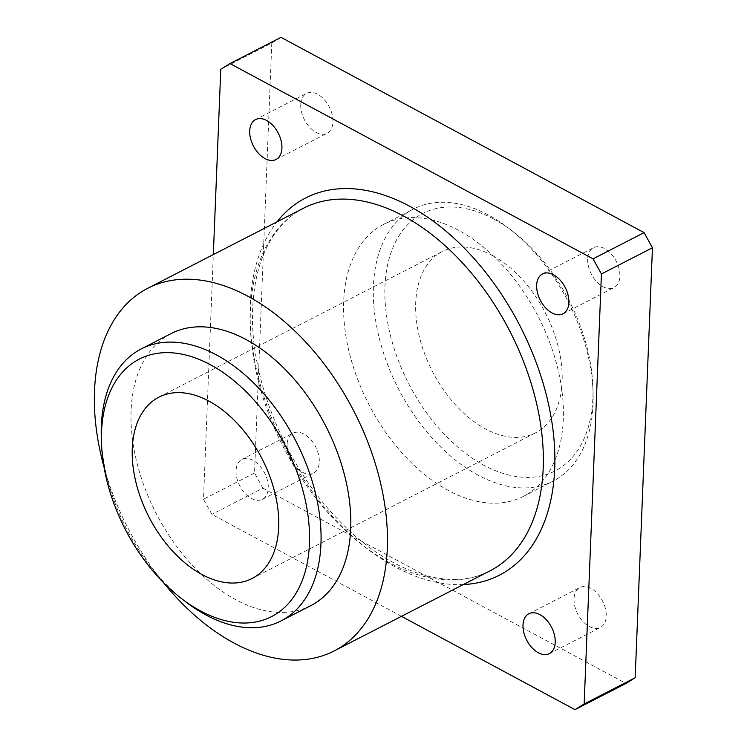 <?xml version="1.0" encoding="UTF-8"?>
<svg xmlns="http://www.w3.org/2000/svg" width="747" height="747" viewBox="0 0 747 747"><rect width="100%" height="100%" fill="white"/><g stroke="black" fill="none" stroke-linecap="round" stroke-linejoin="round"><path stroke-width="0.56" stroke-dasharray="3.73 2.8" d="M587.684 258.976A22.429 13.988 -117.2 0 0 596.564 281.572A22.429 13.988 -117.2 0 0 614.034 287.586A22.429 13.988 -117.2 0 0 619.889 276.306A22.429 13.988 -117.2 0 0 611.009 253.709A22.429 13.988 -117.2 0 0 593.538 247.696A22.429 13.988 -117.2 0 0 587.684 258.976M574.032 598.814A22.429 13.988 -117.2 0 0 582.912 621.401A22.429 13.988 -117.2 0 0 600.383 627.424A22.429 13.988 -117.2 0 0 606.237 616.135A22.429 13.988 -117.2 0 0 597.357 593.548A22.429 13.988 -117.2 0 0 579.887 587.534A22.429 13.988 -117.2 0 0 574.032 598.814M300.733 104.645A22.429 13.988 -117.2 0 0 309.613 127.233A22.429 13.988 -117.2 0 0 327.083 133.255A22.429 13.988 -117.2 0 0 332.938 121.966A22.429 13.988 -117.2 0 0 324.058 99.379A22.429 13.988 -117.2 0 0 306.587 93.356A22.429 13.988 -117.2 0 0 300.733 104.645M236.061 470.694A22.429 13.988 -117.2 0 0 244.941 493.291A22.429 13.988 -117.2 0 0 262.421 499.304A22.429 13.988 -117.2 0 0 268.276 488.024A22.429 13.988 -117.2 0 0 259.396 465.428A22.429 13.988 -117.2 0 0 241.916 459.414A22.429 13.988 -117.2 0 0 236.061 470.694M287.081 444.484A22.429 13.988 -117.2 0 0 295.961 467.071A22.429 13.988 -117.2 0 0 313.441 473.094A22.429 13.988 -117.2 0 0 319.296 461.805A22.429 13.988 -117.2 0 0 310.416 439.217A22.429 13.988 -117.2 0 0 292.936 433.195A22.429 13.988 -117.2 0 0 287.081 444.484M101.321 437.817A152.911 95.392 -117.2 0 0 185.508 601.634M171.026 333.62A152.911 95.392 -117.2 0 0 136.589 461.347A152.911 95.392 -117.2 0 0 235.688 599.664A152.911 95.392 -117.2 0 0 310.799 605.63M104.057 467.22A203.875 127.195 -117.2 0 0 163.191 582.296M493.86 219.086A144.75 90.312 -117.2 0 0 384.976 286.278A144.75 90.312 -117.2 0 0 483.972 465.288A144.75 90.312 -117.2 0 0 592.885 386.778A144.75 90.312 -117.2 0 0 513.189 231.691A144.75 90.312 -117.2 0 0 493.86 219.086M488.473 215.061A152.911 95.392 -117.2 0 0 413.362 209.095A152.911 95.392 -117.2 0 0 378.925 336.813A152.911 95.392 -117.2 0 0 478.024 475.139A152.911 95.392 -117.2 0 0 553.135 481.105A152.911 95.392 -117.2 0 0 593.071 392.203A152.911 95.392 -117.2 0 0 508.894 228.386A152.911 95.392 -117.2 0 0 488.473 215.061M458.714 230.356A152.911 95.392 -117.2 0 0 383.603 224.389A152.911 95.392 -117.2 0 0 349.166 352.108A152.911 95.392 -117.2 0 0 448.265 490.434A152.911 95.392 -117.2 0 0 523.376 496.391A152.911 95.392 -117.2 0 0 557.804 368.673A152.911 95.392 -117.2 0 0 458.714 230.356M492.394 255.493A101.937 63.598 -117.2 0 0 442.327 251.515A101.937 63.598 -117.2 0 0 419.366 336.664A101.937 63.598 -117.2 0 0 485.438 428.881A101.937 63.598 -117.2 0 0 535.506 432.858A101.937 63.598 -117.2 0 0 558.467 347.71A101.937 63.598 -117.2 0 0 492.394 255.493M281.003 37.35L271.796 43.027L220.785 69.247M401.466 616.34L211.877 514.366L203.511 499.239L213.334 254.578M271.796 43.027L254.531 473.028L262.897 488.155L211.877 514.366M262.897 488.155L625.967 683.43M254.531 473.028L203.511 499.239M303.618 208.18A203.875 127.195 -117.2 0 0 250.394 310.78A203.875 127.195 -117.2 0 0 389.831 562.911A203.875 127.195 -117.2 0 0 489.985 570.857C451.272 591.951 390.578 573.668 340.763 522.265C285.821 467.575 249.012 377.674 252.691 307.96C254.204 276.017 262.197 250.413 276.689 231.159C284.29 221.159 293.272 213.502 303.618 208.18M463.336 584.556A212.036 132.284 62.8 0 1 250.208 304.72A212.036 132.284 62.8 0 1 276.969 221.878M563.014 313.805L614.034 287.586M549.362 653.644L600.383 627.424M276.073 159.466L327.083 133.255M262.421 499.304L313.441 473.094M383.603 224.389L413.362 209.095M158.887 397.161L442.327 251.515M252.066 578.505L535.506 432.858M523.376 496.391L553.135 481.105M513.189 231.691L508.894 228.386M592.885 386.778L593.071 392.203M241.916 459.414L292.936 433.195M255.567 119.576L306.587 93.356M528.867 613.745L579.887 587.534M542.518 273.906L593.538 247.696"/><path stroke-width="1.12" d="M536.663 285.195A22.429 13.988 -117.2 0 0 545.543 307.783A22.429 13.988 -117.2 0 0 563.014 313.805A22.429 13.988 -117.2 0 0 568.869 302.516A22.429 13.988 -117.2 0 0 559.989 279.929A22.429 13.988 -117.2 0 0 542.518 273.906A22.429 13.988 -117.2 0 0 536.663 285.195M523.012 625.034A22.429 13.988 -117.2 0 0 531.892 647.621A22.429 13.988 -117.2 0 0 549.362 653.644A22.429 13.988 -117.2 0 0 555.217 642.355A22.429 13.988 -117.2 0 0 546.346 619.767A22.429 13.988 -117.2 0 0 528.867 613.745A22.429 13.988 -117.2 0 0 523.012 625.034M249.713 130.865A22.429 13.988 -117.2 0 0 258.593 153.452A22.429 13.988 -117.2 0 0 276.073 159.466A22.429 13.988 -117.2 0 0 281.927 148.186A22.429 13.988 -117.2 0 0 273.047 125.599A22.429 13.988 -117.2 0 0 255.567 119.576A22.429 13.988 -117.2 0 0 249.713 130.865M181.204 598.328L185.508 601.634A152.911 95.392 -117.2 0 0 205.92 614.958A152.911 95.392 -117.2 0 0 281.031 620.925A152.911 95.392 -117.2 0 0 315.467 493.207A152.911 95.392 -117.2 0 0 216.369 354.881A152.911 95.392 -117.2 0 0 141.258 348.914A152.911 95.392 -117.2 0 0 101.321 437.817L101.508 443.242A144.75 90.312 -117.2 0 0 181.204 598.328A144.75 90.312 -117.2 0 0 200.532 610.934A144.75 90.312 -117.2 0 0 309.426 543.741A144.75 90.312 -117.2 0 0 210.421 364.732A144.75 90.312 -117.2 0 0 101.508 443.242M281.031 620.925L310.799 605.63A152.911 95.392 -117.2 0 0 345.226 477.912A152.911 95.392 -117.2 0 0 246.127 339.586A152.911 95.392 -117.2 0 0 171.026 333.62L141.258 348.914M163.191 582.296A203.875 127.195 -117.2 0 0 233.942 643.018A203.875 127.195 -117.2 0 0 334.086 650.964A203.875 127.195 -117.2 0 0 379.999 480.676A203.875 127.195 -117.2 0 0 247.873 296.242A203.875 127.195 -117.2 0 0 147.729 288.286A203.875 127.195 -117.2 0 0 104.057 467.22M201.998 574.527A101.937 63.598 62.8 0 1 135.935 482.31A101.937 63.598 62.8 0 1 158.887 397.161A101.937 63.598 62.8 0 1 208.964 401.139A101.937 63.598 62.8 0 1 275.027 493.356A101.937 63.598 62.8 0 1 252.066 578.505A101.937 63.598 62.8 0 1 201.998 574.527M213.334 254.578L220.785 69.247L229.983 63.57L593.062 258.845L601.428 273.972L584.154 703.973L574.957 709.65L401.466 616.34M574.957 709.65L625.967 683.43L635.174 677.753L652.448 247.761L644.082 232.634L281.003 37.35L229.983 63.57M644.082 232.634L593.062 258.845M652.448 247.761L601.428 273.972M635.174 677.753L584.154 703.973M334.086 650.964L489.985 570.857A203.875 127.195 -117.2 0 0 543.2 468.266A203.875 127.195 -117.2 0 0 403.763 216.135A203.875 127.195 -117.2 0 0 303.618 208.18L147.729 288.286M276.969 221.878A212.036 132.284 62.8 0 1 409.711 206.284A212.036 132.284 62.8 0 1 554.722 468.5A212.036 132.284 62.8 0 1 463.336 584.556"/></g></svg>
